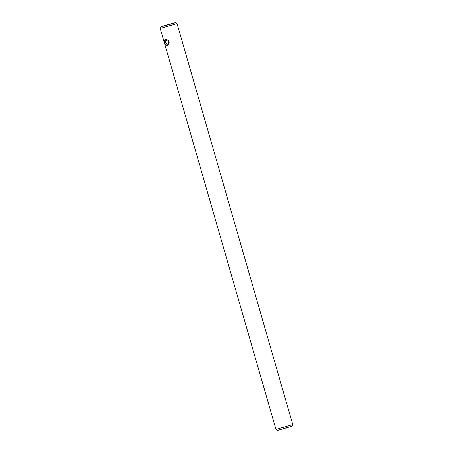 <?xml version="1.0" encoding="UTF-8"?>
<svg xmlns="http://www.w3.org/2000/svg" width="453" height="453" viewBox="0 0 453 453"><rect width="100%" height="100%" fill="white"/><g stroke="black" fill="none" stroke-linecap="round" stroke-linejoin="round"><path stroke-width="0.68" d="M168.935 41.903L165.906 39.864L165.464 42.792L167.548 45.124L168.935 41.903M164.847 42.967C163.012 39.139 167.536 37.984 169.099 41.869C169.852 46.025 165.339 47.191 164.847 42.967M166.755 25.085L170.543 24.037L166.755 25.085M291.834 426.262L277.666 430.35L275.956 429.41L292.774 424.557L291.834 426.262M163.612 25.895L175.334 22.65L165.249 25.736L161.166 26.738L163.612 25.895M175.334 22.65L177.044 23.596L160.226 28.448L275.956 429.404M177.044 23.596L292.774 424.552M161.166 26.738L160.226 28.443"/></g></svg>
